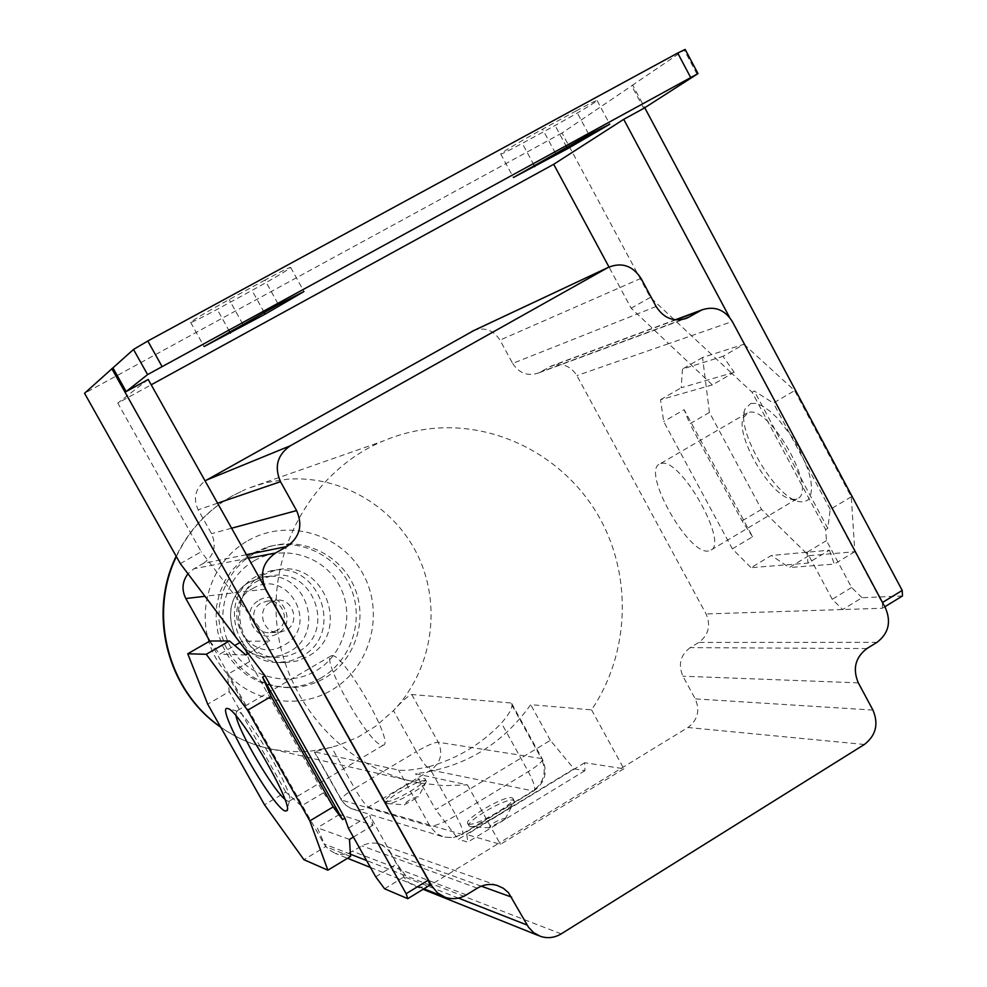 <?xml version="1.0" encoding="UTF-8"?>
<svg xmlns="http://www.w3.org/2000/svg" width="987" height="987" viewBox="0 0 987 987"><rect width="100%" height="100%" fill="white"/><g stroke="black" fill="none" stroke-linecap="round" stroke-linejoin="round"><path stroke-width="0.74" stroke-dasharray="4.93 3.7" d="M428.814 766.702C456.969 758.855 481.175 744.321 501.445 723.101C509.637 713.613 513.055 707.074 511.698 703.472L510.711 702.954L541.37 758.509L438.277 742.249C434.231 742.397 426.927 745.518 416.341 751.638L393.492 710.615L375.899 726.062L358.232 737.005L339.072 745.074L314.322 751.847L398.625 770.07C404.028 771.007 414.096 769.885 428.814 766.702L455.982 815.509C443.323 822.85 434.625 826.378 429.888 826.082L341.638 800.075L314.656 751.971M510.711 702.954L411.727 694.49C408.1 695.835 402.03 701.214 393.492 710.615C431.516 670.876 441.88 608.3 419.043 558.111C396.256 507.923 342.341 475.166 287.525 479.201L266.194 482.557L248.502 488.195L382.697 441.214C313.558 470.392 268.353 548.587 277.1 626.338C285.539 704.126 346.684 770.218 420.474 783.147L443.928 785.664L467.419 784.875L415.601 773.722C463.927 767.652 502.297 744.63 530.685 704.656L591.558 709.863C629.027 654.492 632.507 578.468 600.515 519.532C568.45 460.645 503.148 423.571 436.957 428.124C418.229 429.456 400.142 433.824 382.697 441.214M511.698 703.472L542.307 758.941C548.007 771.871 545.194 782.518 533.856 790.871L532.955 790.908C544.219 782.395 547.02 771.6 541.37 758.509L542.307 758.941C543.01 761.113 538.334 765.357 528.279 771.649L455.982 815.509C461.916 826.551 464.001 832.868 462.224 834.484L533.856 790.871C535.966 789.057 534.103 782.654 528.279 771.649L501.445 723.101M411.727 694.49L438.277 742.249C443.163 753.513 440.72 762.778 430.937 770.07L364.82 809.192L358.182 810.154L351.631 808.822L345.894 805.33L341.231 799.815L345.623 805.195L351.545 808.797L443.903 837.062L436.871 833.805L430.566 827.217L398.625 770.07M254.856 552.893L271.055 546.193C304.551 536.916 341.835 555.854 354.827 588.314C368.114 620.65 354.827 660.636 324.809 678.057C313.002 684.867 300.295 688.038 286.686 687.569L273.769 685.817L261.37 681.672L249.921 675.281L239.804 666.842L231.39 656.651L224.95 645.054L220.718 632.445L218.843 619.268L219.373 605.969L222.322 593.002L227.553 580.812L234.906 569.832L244.11 560.419L254.856 552.893M321.306 677.822C309.585 684.583 296.951 687.729 283.429 687.273L270.598 685.521L258.286 681.412L246.91 675.059L236.855 666.681L228.49 656.565L222.1 645.042L217.893 632.519L216.03 619.429L216.572 606.215L219.484 593.335L224.691 581.232L231.994 570.326L241.136 560.974L251.808 553.51L267.909 546.847C301.183 537.644 338.233 556.446 351.138 588.684C364.339 620.798 351.125 660.525 321.306 677.822M254.301 560.702C283.318 543.911 322.922 555.373 339.01 584.822C355.517 614.037 344.796 654.221 315.902 670.864C287.242 687.927 247.219 677.045 230.773 647.312C213.895 617.825 225.048 577.062 254.301 560.702M262.419 575.224L275.373 570.252C324.316 557.285 352.729 633.074 307.845 656.454L297.112 660.982L285.576 662.622C239.964 665.497 221.483 595.988 262.419 575.224M301.775 656.293L291.165 660.759L279.765 662.388C234.684 665.226 216.424 596.567 256.891 576.05L269.685 571.128C318.061 558.321 346.141 633.198 301.775 656.293M258.273 580.627L270.08 576.174C312.904 565.317 337.32 631.495 298.123 651.864L288.92 655.775L279.037 657.256C238.817 660.229 222.161 598.961 258.273 580.627M259.149 600.232C279.716 587.388 299.123 622.143 277.742 633.444C257.212 646.411 237.633 611.533 259.149 600.232M276.73 630.557L270.216 632.581C254.325 634.616 247.034 610.373 261.345 603.069L266.749 601.182C283.035 597.949 291.51 622.945 276.73 630.557M270.376 602.267L275.891 600.355C292.485 597.061 301.121 622.55 286.07 630.311L279.42 632.371C263.233 634.444 255.793 609.719 270.376 602.267M386.188 801.456C391.222 803.751 428.876 781.79 425.027 778.817L424.398 778.484C418.92 776.498 382.031 798.051 385.646 801.136L386.188 801.456M468.566 824.059C475.24 826.946 517.694 802.11 512.784 798.224L511.858 797.73C504.628 795.251 463.174 819.555 467.776 823.59L468.566 824.059M220.582 726.963C236.942 738.547 254.88 746.123 274.398 749.688L289.894 751.526L302.873 751.65L310.646 751.107L331.595 747.307L354.678 788.502L416.341 751.638C422.51 762.26 427.371 768.404 430.937 770.07L532.955 790.908L460.287 835.101L452.885 837.556L443.903 837.062L453.329 837.63L462.224 834.484L368.916 807.317C365.634 805.466 360.884 799.186 354.678 788.502C345.462 794.177 340.971 797.952 341.231 799.815L314.322 751.847M469.923 826.489L469.121 826.02C464.507 821.961 505.961 797.656 513.203 800.149L514.326 801.444C515.029 807.206 475.981 829.24 469.923 826.489M504.863 818.223L505.073 819.21L489.133 827.822C491.168 823.775 496.399 820.579 504.863 818.223M425.582 780.606C420.092 778.607 383.215 800.161 386.842 803.258L387.373 803.591C391.987 805.799 426.902 785.985 426.335 781.494L425.582 780.606M404.325 804.787L418.34 797.089L418.204 796.423C411.11 798.557 406.484 801.345 404.325 804.787M591.558 709.863L623.883 768.774L584.723 762.729L584.946 770.65L573.953 768.836L550.351 740.336L435.662 809.71L415.601 773.722M550.351 740.336L530.685 704.656M573.953 768.836L458.338 839.258L435.662 809.71M584.946 770.65L467.789 842.108L458.338 839.258M584.723 762.729L466.826 834.546L467.789 842.108M623.883 768.774L500.446 844.341L466.826 834.546M864.39 744.469L687.951 727.505L499.582 842.775L500.446 844.341M467.419 784.875L499.582 842.775L432.17 884.019C426.557 887.301 420.721 887.93 414.651 885.931L423.09 889.312M481.311 886.178L390.679 853.41L404.806 878.393L409.161 882.946L414.651 885.931M390.679 853.41L387.286 848.894L381.821 844.958L376.294 843.145L370.15 843.021L364.191 844.724L348.016 853.57L341.564 854.483L335.185 853.348L347.547 858.283M209.775 641.094L323.909 843.873L328.696 849.659L335.185 853.348M246.256 554.731L203.408 563.367L193.983 568.722L187.974 573.768M203.408 563.367C214.154 555.755 216.869 545.848 211.526 533.659L198.165 509.81C192.996 498.324 195.266 488.701 204.988 480.953M656.121 306.488L512.672 363.426L499.99 340.108C493.599 330.263 485.012 327.018 474.216 330.349M512.672 363.426C519.162 373.345 527.786 376.528 538.544 372.975L551.178 366.078L675.244 319.825M866.882 648.558L690.221 647.62L698.796 642.438C708.58 635.073 711.01 625.573 706.075 613.951L576.889 375.578C570.474 365.708 561.911 362.537 551.178 366.078M690.221 647.62C680.388 655.023 677.958 664.547 682.905 676.194L695.255 698.882C700.202 710.492 697.76 720.029 687.951 727.505M729.529 317.296L731.848 321.651L668.655 343.649L631.174 308.228L608.991 267.021M902.451 595.975L862.07 597.715L842.664 609.547L832.251 599.282L807.045 552.276L807.983 563.108L829.438 550.178L771.39 555.459L751.033 567.661L807.983 563.108M862.07 597.715L851.596 587.512L826.477 540.592L825.625 529.612L752.119 392.271L732.021 373.542L712.355 384.93L668.655 343.649L576.889 375.578M712.355 384.93L660.513 399.723L663.683 421.56L732.342 548.846L751.033 567.661M826.477 540.592L807.045 552.276M851.596 587.512L832.251 599.282M884.796 606.783L882.378 608.263L706.075 613.951M882.489 602.477L882.378 608.263L885.524 608.152M643.734 108.385L631.643 85.733L685.175 49.412M732.305 321.491L882.094 602.724M743.964 344.266L794.634 390.618L851.275 496.794L854.828 551.696L808.896 555.693L761.52 509.378L709.419 412.43L702.559 357.479L743.964 344.266L723.027 356.332L734.18 372.296L732.021 373.542L650.31 297.383L561.998 133.011L632.704 85.153L644.745 107.731M632.704 85.153L631.643 85.733M561.998 133.011L84.549 393.282M264.935 280.098L229.157 299.555C206.641 311.941 193.797 319.554 190.651 322.391C191.725 322.663 200.571 318.295 217.189 309.326L251.993 290.388C274.238 278.149 287.131 270.5 290.671 267.44C289.919 267.021 281.344 271.24 264.935 280.098L278.445 304.551M576.211 110.865L542.542 129.161C519.063 142.116 505.11 150.369 500.68 153.947C501.001 154.503 508.194 150.962 522.283 143.349L555.076 125.509C578.259 112.728 592.274 104.425 597.135 100.612C597.061 99.946 590.078 103.364 576.211 110.865L589.005 134.738M148.223 379.477L117.786 403.091L151.196 384.794M650.31 297.383L631.174 308.228M180.313 563.614L201.212 551.782L117.786 403.091M429.851 885.166L405.842 875.814L396.897 863.909L369.693 815.348L372.987 825.268L339.491 814.448L323.415 792.82L249.674 661.549L242.222 641.217L269.796 641.106L248.243 653.579M269.796 641.106L201.212 551.782M265.503 589.14L204.975 596.271M384.572 888.781L405.842 875.814L366.547 860.491M375.702 876.801L396.897 863.909M348.399 828.155L369.693 815.348M353.408 837.075L372.987 825.268M349.484 839.431L317.308 827.748L325.599 846.624L303.897 859.689M339.491 814.448L317.308 827.748M323.415 792.82L301.38 805.972L285.835 792.105L264.504 804.787M301.38 805.972L227.368 674.491L229.243 691.628L207.702 704.15M249.674 661.549L227.368 674.491M209.886 641.019L219.669 654.233L234.795 645.498M239.915 642.549L242.222 641.217M245.862 654.961L219.669 654.233M350.57 856.457L325.599 846.624M285.835 792.105L229.243 691.628M235.992 715.846L236.485 711.109L237.373 711.171C246.923 711.874 295.705 796.09 289.401 800.963L287.896 801.333L284.873 799.285M332.027 655.652C343.624 653.357 395.602 744.457 383.153 745.234L382.055 745.271C369.113 744.729 319.702 657.601 331.324 655.75L332.027 655.652M752.119 392.271L754.29 391L773.364 403.041L794.634 390.618M734.18 372.296L681.19 387.792L682.486 369.039L723.027 356.332M660.513 399.723L681.19 387.792M702.559 357.479L682.486 369.039M709.419 412.43L689.827 423.818L684.164 409.691L663.683 421.56M732.342 548.846L752.575 536.78L684.164 409.691M752.575 536.78L742.101 520.914L689.827 423.818M761.52 509.378L742.101 520.914M808.896 555.693L789.193 567.562L771.39 555.459M829.438 550.178L834.311 564.095L789.193 567.562M854.828 551.696L834.311 564.095M851.275 496.794L830.215 509.403L827.772 528.329L825.625 529.612M827.772 528.329L754.29 391M830.215 509.403L773.364 403.041M750.836 403.399L756.141 403.473L762.556 406.039L769.774 411.024L777.435 418.167L792.45 437.426L799.001 448.542L808.464 470.774L810.895 480.718L811.585 489.182L810.549 495.733L807.847 500.076L803.64 502.001L798.52 501.556C774.561 496.695 735.562 429.37 744.988 409.149L750.836 403.399M795.041 499.385L790.562 499.003C769.564 494.783 735.044 435.193 743.359 417.513L748.504 412.517C769.638 404.485 818.815 492.168 796.965 498.83L795.041 499.385M661.105 463.545C680.302 456.673 730.072 545.071 710.122 550.536L708.358 550.993C688.075 555.101 640.847 470.281 659.945 463.915L661.105 463.545M248.008 540.654C287.464 517.928 341.07 533.634 362.809 573.533C385.127 613.112 370.693 667.508 331.57 690.16C292.794 713.391 238.385 698.759 215.98 658.329C192.996 618.257 208.232 562.787 248.008 540.654M176.365 556.594C188.912 530.34 207.615 510.094 232.463 495.856L245.64 489.367L232.327 495.906C207.48 510.143 188.764 530.253 176.179 556.249M289.376 651.704L280.32 655.541L270.611 656.997C231.081 659.921 214.722 599.763 250.204 581.75L261.814 577.37C303.91 566.711 327.906 631.705 289.376 651.704M252.623 588.585C287.612 566.834 320.504 625.832 284.231 645.054C249.366 667.163 215.98 607.782 252.623 588.585M872.94 710.085L695.255 698.882M561.184 933.887L432.17 884.019M458.462 898.108L403.671 876.592M477.313 888.177L361.982 845.884M248.23 558.272L193.983 568.722M231.439 528.255L211.526 533.659M217.448 503.234L198.165 509.81M641.007 278.346L499.99 340.108M682.19 319.566L540.469 372.025M675.824 319.887L549.278 367.016M566.612 146.989L555.076 125.509M350.422 854.211L323.909 843.873M466.345 894.913L352.803 851.423M697.069 74.235L684.262 50.115M242.74 324.069L229.157 299.555M229.453 331.435L217.189 309.326M264.146 312.361L251.993 290.388M555.422 153.108L542.542 129.161M533.992 165.076L522.283 143.349M876.999 642.34L698.796 642.438M858.32 682.856L682.905 676.194M420.474 783.147L274.398 749.688C254.917 746.11 237.016 738.609 220.706 727.172M283.429 687.273L286.686 687.569M267.909 546.847L271.055 546.193M279.765 662.388L285.576 662.622M269.685 571.128L275.373 570.252M270.08 576.174L261.814 577.37L250.155 581.762C214.598 599.812 230.946 659.871 270.611 656.997L279.037 657.256M266.749 601.182L275.891 600.355M270.216 632.581L279.42 632.371M469.121 826.02L467.776 823.59M514.128 800.654L512.784 798.224M505.073 819.21L514.326 801.444M489.725 827.859L469.898 826.489M385.646 801.136L386.842 803.258M425.027 778.817L426.211 780.951M426.335 781.494L418.34 797.089M387.36 803.578L404.719 804.812M538.532 935.59L540.284 936.293M378.687 843.712L497.288 885.475M538.544 372.975L684.657 318.949M597.135 100.612L609.695 124.078M370.446 867.437L423.916 888.793M443.175 896.492L445.26 897.319M237.373 711.171L227.861 708.58M289.401 800.963L287.328 809.303M383.153 745.234L288.796 801.419M331.324 655.75L236.485 711.109M790.562 499.003L798.52 501.556M743.359 417.513L744.988 409.149M796.965 498.83L710.122 550.536M747.233 412.973L659.945 463.915M190.651 322.391L204.087 346.56M290.671 267.44L303.91 291.473M500.68 153.947L513.413 177.512"/><path stroke-width="1.48" d="M187.974 573.768C182.2 581.553 181.472 589.807 185.815 598.529L209.775 641.094M474.216 330.349L204.988 480.953M684.657 318.949L686.841 318.135C674.072 322.33 663.832 318.456 656.121 306.488L641.007 278.346C632.544 265.54 621.563 261.925 608.066 267.489L290.252 445.803C277.322 454.896 274.065 466.863 280.505 481.681L296.594 510.587C303.021 525.355 299.777 537.347 286.847 546.551L275.521 553.016C262.542 562.269 259.285 574.311 265.737 589.116L431.751 885.919L437.5 892.902L445.26 897.319C452.577 899.675 459.609 898.873 466.345 894.913L477.313 888.177C483.679 884.414 490.342 883.525 497.288 885.475L503.37 888.288L508.478 892.68L528.526 927.249L533.733 932.715L540.284 936.293C547.526 938.674 554.497 937.872 561.184 933.887L864.39 744.469C875.95 735.475 878.812 724.026 872.94 710.085L858.32 682.856C852.447 668.878 855.31 657.441 866.882 648.558L876.999 642.34C888.534 633.494 891.372 622.106 885.524 608.152L732.305 321.491C724.692 309.585 714.526 305.736 701.819 309.918L689.123 317L682.19 319.566M686.841 318.135L689.123 317M644.745 107.731L902.217 590.423L902.451 595.975L884.796 606.783M902.217 590.423L882.489 602.477M265.737 589.116L148.223 379.477L126.176 391.555L147.581 374.604L697.994 73.593L643.734 108.385L623.71 119.328L729.529 317.296M111.802 368.632L406.138 893.691L407.779 898.676L384.572 888.781L375.702 876.801L348.399 828.155L344.932 818.186L342.575 819.592L333.187 806.897L271.166 696.477L262.591 677.144L264.985 675.75L180.313 563.614L84.549 393.282L133.504 349.447L147.803 341.021L677.699 53.051L685.175 49.412L697.969 73.544M567.55 148.716L609.756 124.202L589.005 134.738L513.413 177.512L567.55 148.716L566.612 146.989M278.445 304.551L204.087 346.56L265.133 314.137L303.947 291.547L278.445 304.551M151.196 384.794L553.695 164.298L623.71 119.328M608.991 267.021L553.695 164.298M265.503 589.14L428.284 880.157L429.851 885.166L407.779 898.676M333.187 806.897L309.832 820.876L327.869 870.176L303.897 859.689L264.504 804.787L207.702 704.15L187.752 653.764L206.271 654.282L247.564 710.258L309.832 820.876M353.408 837.075L349.484 839.431L350.57 856.457L327.869 870.176M248.243 653.579L245.862 654.961L229.44 640.933L209.886 641.019L187.752 653.764M234.795 645.498L239.915 642.549M229.44 640.933L206.271 654.282M271.166 696.477L247.564 710.258M344.932 818.186L264.985 675.75M342.575 819.592L262.591 677.144M227.504 708.493L227.861 708.58C238.447 709.271 294.138 805.417 286.983 810.66L285.292 811.03C272.671 808.291 214.204 704.669 227.504 708.493M284.873 799.285C272.301 788.86 238.916 731.861 235.992 715.846M126.176 391.555L112.962 367.991M406.138 893.691L428.284 880.157M220.582 726.963C168.061 690.752 148.173 614.543 176.365 556.594M527.169 925.078L458.462 898.108M511.624 897.134L481.311 886.178M275.521 553.016L248.23 558.272M286.847 546.551L246.256 554.731M296.594 510.587L231.439 528.255M280.505 481.681L217.448 503.234M290.252 445.803L206.295 480.163M607.708 267.674L471.996 331.41M699.561 311.041L675.824 319.887M366.547 860.491L350.422 854.211M204.975 596.271L185.815 598.529M431.751 885.919L429.851 885.166M147.581 374.604L133.504 349.447M161.93 366.3L147.803 341.021M690.592 77.344L677.699 53.051M230.403 333.137L229.453 331.435M265.133 314.137L264.146 312.361M534.818 166.618L533.992 165.076M220.706 727.172C167.494 690.851 147.532 614.383 176.179 556.249M423.09 889.312L538.532 935.59M472.292 331.25L608.066 267.489M675.244 319.825L701.819 309.918M347.547 858.283L370.446 867.437M423.916 888.793L443.175 896.492M287.328 809.303L286.983 810.66"/></g></svg>
